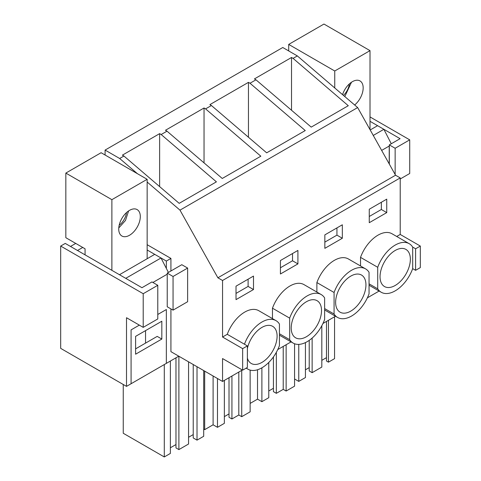 <?xml version="1.0" encoding="UTF-8"?>
<svg xmlns="http://www.w3.org/2000/svg" width="481" height="481" viewBox="0 0 481 481"><rect width="100%" height="100%" fill="white"/><g stroke="black" fill="none" stroke-linecap="round" stroke-linejoin="round"><path stroke-width="0.72" d="M369.053 283.832L377.711 288.834A28.03 16.18 120 0 0 381.186 292.238A28.03 16.18 120 0 0 412.686 268.638L412.686 247.102L415.602 248.785L415.602 270.322L420.322 267.598L420.322 246.062L415.602 248.785M412.686 268.638L415.602 270.322M396.705 236.472L400.216 234.451L420.322 246.062M412.686 247.102A28.03 16.18 120 0 0 409.217 243.693A28.03 16.18 120 0 0 377.711 267.292L377.711 288.834M387.933 256.806A21.435 12.374 120 0 0 384.487 286.532A21.435 12.374 120 0 0 402.465 279.13A21.435 12.374 120 0 0 405.916 249.405A21.435 12.374 120 0 0 387.933 256.806M400.216 234.451L400.216 177.91L395.55 175.216L357.654 107.57L297.33 55.916L282.762 47.505L105.092 150.078L105.092 155.026M379.124 291.047L367.376 297.829M335.485 316.239L322.961 323.472M291.071 341.883L277.759 349.567M242.364 370.003L222.547 381.445L222.547 358.561L242.658 370.172L242.658 348.635L222.547 337.025L222.547 280.483L217.881 277.796L179.99 210.143L147.15 182.022M360.522 265.969L360.522 257.365L377.711 267.292M409.217 243.693L392.021 233.766A28.03 16.18 120 0 0 360.522 257.365M400.216 177.91L222.547 280.483M246.362 368.031A28.03 16.18 120 0 0 247.937 369.174A28.03 16.18 120 0 0 279.437 345.574L279.437 324.032A28.03 16.18 120 0 0 275.962 320.629L258.766 310.696A28.03 16.18 120 0 0 227.266 334.301L222.547 337.025M236.015 286.171L236.015 299.633L253.499 289.538L253.499 276.076L236.015 286.171M369.264 209.241L369.264 222.703L386.748 212.608L386.748 199.146L369.264 209.241M280.429 260.528L280.429 273.99L297.913 263.895L297.913 250.433L280.429 260.528M272.468 318.608L272.468 308.201L289.664 318.133L289.664 339.67A28.03 16.18 120 0 0 293.133 343.079A28.03 16.18 120 0 0 324.633 319.48L324.633 297.937A28.03 16.18 120 0 0 321.164 294.534A28.03 16.18 120 0 0 289.664 318.133M321.164 294.534L303.968 284.602A28.03 16.18 120 0 0 272.468 308.201M342.334 238.251L324.843 248.346L324.843 234.884L342.334 224.789L342.334 238.251L336.94 235.137L336.94 227.904M365.578 268.885L348.382 258.958A28.03 16.18 120 0 0 316.883 282.557L334.079 292.49L334.079 314.027A28.03 16.18 120 0 0 337.554 317.436A28.03 16.18 120 0 0 369.053 293.831L369.053 272.294A28.03 16.18 120 0 0 365.578 268.885A28.03 16.18 120 0 0 334.079 292.49M316.883 292.063L316.883 282.557M170.923 308.904L170.923 351.647L222.547 381.445M178.794 356.187L166.348 363.371L166.348 309.523L157.786 314.472L166.348 309.523L166.348 363.371L126.509 386.375L126.509 317.719L143.212 327.363L143.212 293.711L157.786 285.299L151.96 281.932L141.961 287.704L65.254 243.416L60.678 246.056L143.212 293.711M389.213 146.038L389.213 163.907M170.923 270.983L170.923 258.423L166.348 261.063L166.348 268.41M131.085 383.73L131.085 329.888L139.334 325.126L131.085 329.888L131.085 383.73M126.509 386.375L60.678 348.364L60.678 246.056M297.33 55.916L293.067 58.375L291.528 57.486L254.419 78.914L255.964 79.804L250 83.243L248.455 82.353L248.455 137.235M248.455 82.353L209.878 104.63L211.418 105.519L205.579 108.886L204.04 107.997L165.458 130.273L167.003 131.163L161.165 134.53L159.626 133.646L122.39 155.141L123.93 156.03L119.667 158.489L105.092 150.078M357.654 107.57L179.99 210.143M293.067 58.375L348.286 105.712L311.219 127.116L255.964 79.804M250 83.243L305.255 130.555L266.672 152.832L211.418 105.519M205.579 108.886L260.834 156.199L222.258 178.475L167.003 131.163M161.165 134.53L216.42 181.842L179.185 203.343L123.93 156.03M137.404 173.677L119.667 158.489M395.55 175.216L217.881 277.796M386.748 212.608L381.355 209.494L381.355 202.26M381.355 209.494L369.264 216.48M370.015 116.925L409.716 139.851L395.142 148.262L389.315 144.895L400.09 138.672L370.015 121.308M409.716 139.851L409.716 173.503L400.216 178.986M291.528 57.486L291.528 110.257M389.315 144.895L389.315 164.081M395.142 148.262L395.142 174.489M321.813 325.727L321.813 367.081L312.139 372.667L312.139 338.071M321.813 360.347L326.479 357.654M328.457 320.298L328.457 362.163L326.479 361.021L326.479 321.446M328.457 362.163L334.554 358.652L334.554 316.781M298.761 344.384L298.761 381.397L294.564 378.974M298.761 381.397L305.435 377.543L305.435 342.592M305.435 369.805L309.223 367.616M312.139 372.667L309.223 370.983L309.223 340.368M276.347 352.314L276.347 393.326L273.436 391.648L273.436 356.92M276.347 393.326L283.225 389.357L283.225 346.416M286.141 344.733L286.141 391.041L283.225 389.357M286.141 391.041L294.564 386.177L294.564 343.747M250.144 403.409L257.521 399.152L257.521 369.763M257.521 399.152L261.892 401.677L261.892 367.815M261.892 401.677L268.771 397.703L268.771 362.452M268.771 390.975L273.436 388.281M336.94 235.137L324.843 242.123M324.633 308.574L334.079 314.027M343.518 282.449A21.435 12.374 120 0 0 340.067 312.175A21.435 12.374 120 0 0 358.05 304.774A21.435 12.374 120 0 0 361.502 275.048A21.435 12.374 120 0 0 343.518 282.449M231.932 376.028L231.932 418.975L229.016 417.292L229.016 377.711M231.932 418.975L238.81 415.001L238.81 372.06M241.727 370.376L241.727 416.684L238.81 415.001M241.727 416.684L250.144 411.82L250.144 370.099M203.691 429.082L204.684 429.659L204.684 371.134M204.684 429.659L213.101 424.795L213.101 375.998M213.101 424.795L217.478 427.32L217.478 378.517M217.478 427.32L224.356 423.346L224.356 380.405M224.356 416.618L229.016 413.925M297.913 263.895L292.526 260.78L292.526 253.547M292.526 260.78L280.429 267.767M279.437 333.766L289.664 339.67M204.04 107.997L204.04 162.879M299.104 308.093A21.435 12.374 120 0 0 295.653 337.818A21.435 12.374 120 0 0 313.636 330.417A21.435 12.374 120 0 0 317.081 300.691A21.435 12.374 120 0 0 299.104 308.093M147.15 244.697L170.923 258.423M187.632 268.067L181.8 264.7L167.232 273.118L167.232 306.77L173.058 310.137L187.632 301.719L187.632 268.067L173.058 276.479L173.058 310.137M227.266 334.301L247.378 345.911L242.658 348.635M166.348 261.063L147.15 249.982M242.658 370.172L247.378 367.448L247.378 345.911M167.232 273.118L173.058 276.479M275.962 320.629A28.03 16.18 120 0 0 244.462 344.228M253.499 289.538L248.106 286.423L248.106 279.19M248.106 286.423L236.015 293.41M159.626 133.646L159.626 186.592M157.786 285.299L157.786 318.951L143.212 327.363M247.378 358.117A21.435 12.374 120 0 0 251.232 363.462A21.435 12.374 120 0 0 269.216 356.06A21.435 12.374 120 0 0 272.667 326.34A21.435 12.374 120 0 0 254.683 333.736A21.435 12.374 120 0 0 247.378 348.509M123.25 384.493L123.25 433.261L164.286 456.95L170.376 453.433L170.376 361.045M175.974 444.546L170.376 447.781M188.564 361.826L188.564 444.011L178.89 449.597L175.974 447.913L175.974 357.816M178.89 449.597L178.89 356.241M193.23 434.59L188.564 437.277M203.691 370.562L203.691 436.285L197.018 440.139L193.23 437.95L193.23 364.52M197.018 440.139L197.018 366.708M164.286 456.95L164.286 364.562M370.015 129.629L370.015 50.637L323.966 24.05L288.702 44.408L288.702 50.932M370.196 129.954L377.591 125.685L383.88 129.311L373.268 135.438M391.275 143.765L383.88 129.311M370.015 50.637L334.746 70.996L334.746 87.957M334.746 70.996L288.702 44.408M342.562 94.649A15.248 8.802 -60 0 1 360.004 80.928A15.248 8.802 -60 0 1 363.167 87.909A15.248 8.802 -60 0 1 354.653 104.996M389.315 145.983L381.649 150.403M343.458 95.412A12.368 7.137 120 0 0 349.368 83.916M344.805 96.567L351.467 82.251M147.15 258.73L147.15 179.305L101.1 152.718L65.837 173.082L65.837 237.698L85.071 248.803L85.071 254.858M154.726 254.353L161.015 257.984L125.745 278.343L119.462 274.717L154.726 254.353M168.41 272.432L161.015 257.984M161.832 339.057L161.832 321.224L135.6 336.363L135.6 354.202L161.832 339.057L157.203 336.387L135.6 348.857M147.15 179.305L111.881 199.669L111.881 270.34M111.881 199.669L65.837 173.082M75.745 243.416L70.497 246.446L77.495 250.487L82.738 247.456M145.545 343.115L145.545 330.621M118.735 229.028A15.248 8.802 -60 0 1 125.391 213.684A15.248 8.802 -60 0 1 137.139 209.596A15.248 8.802 -60 0 1 140.302 216.576A15.248 8.802 -60 0 1 133.646 231.926A15.248 8.802 -60 0 1 121.891 236.009A15.248 8.802 -60 0 1 118.735 229.028M167.232 274.2L152.898 282.473M119.162 225.306A12.368 7.137 120 0 0 126.503 212.584M118.771 227.952L125.481 220.472L128.601 210.925M369.053 285.233L381.186 292.238M324.633 309.974L337.554 317.436M279.437 335.167L293.133 343.079M246.164 368.145L247.937 369.174"/></g></svg>
